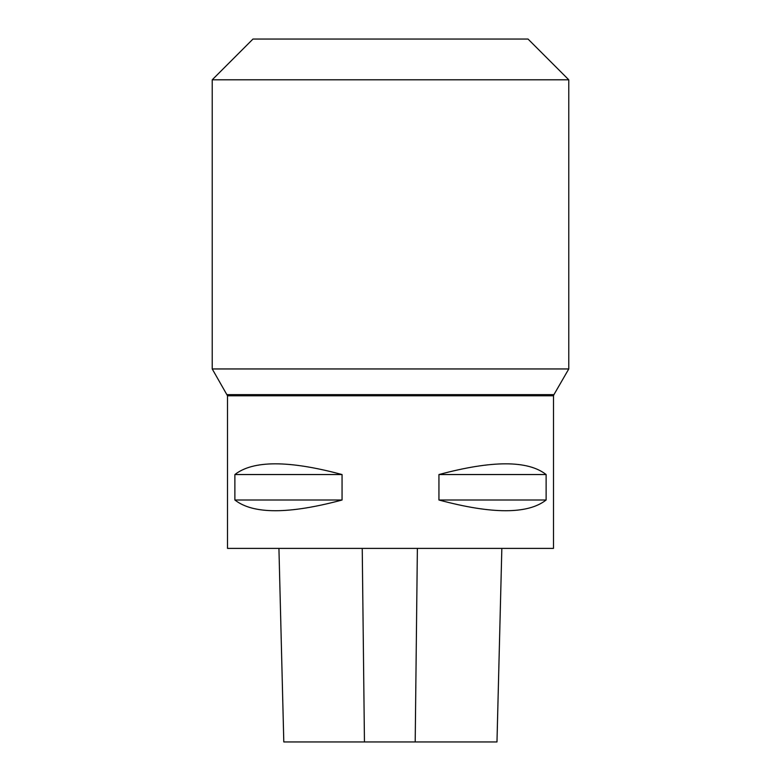 <?xml version="1.0" encoding="UTF-8"?>
<svg xmlns="http://www.w3.org/2000/svg" width="781" height="781" viewBox="0 0 781 781"><rect width="100%" height="100%" fill="white"/><g stroke="black" fill="none" stroke-linecap="round" stroke-linejoin="round"><path stroke-width="1.17" d="M227.505 395.782L227.505 548.399L553.495 548.399L553.495 395.782L227.505 395.782L212.227 368.954L568.773 368.954L568.773 79.799L212.227 79.799L212.227 368.954M342.058 474.545L342.058 500.006C288.833 514.298 253.103 514.298 234.876 500.006L234.876 474.545C253.103 460.253 288.833 460.253 342.058 474.545L234.876 474.545M546.124 474.545L546.124 500.006C527.897 514.298 492.167 514.298 438.942 500.006L438.942 474.545C492.167 460.253 527.897 460.253 546.124 474.545L438.942 474.545M278.934 548.399L283.796 741.95L496.98 741.95L501.841 548.399M234.876 500.006L342.058 500.006M438.942 500.006L546.124 500.006M568.773 79.799L528.024 39.05L252.976 39.05L212.227 79.799M364.454 741.95L362.238 548.399M415.199 741.95L417.376 548.399M227.066 394.649L553.934 394.649L568.773 368.954M553.495 395.782L553.934 394.649"/></g></svg>
